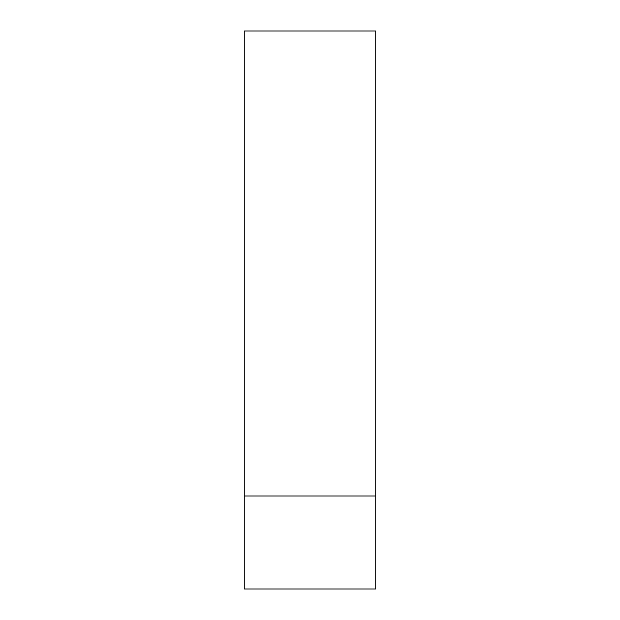 <?xml version="1.0" encoding="UTF-8"?>
<svg xmlns="http://www.w3.org/2000/svg" width="620" height="620" viewBox="0 0 620 620"><rect width="100%" height="100%" fill="white"/><g stroke="black" fill="none" stroke-linecap="round" stroke-linejoin="round"><path stroke-width="0.93" d="M244.241 496L244.241 589L375.759 589L375.759 31L244.241 31L244.241 496L375.759 496"/></g></svg>
